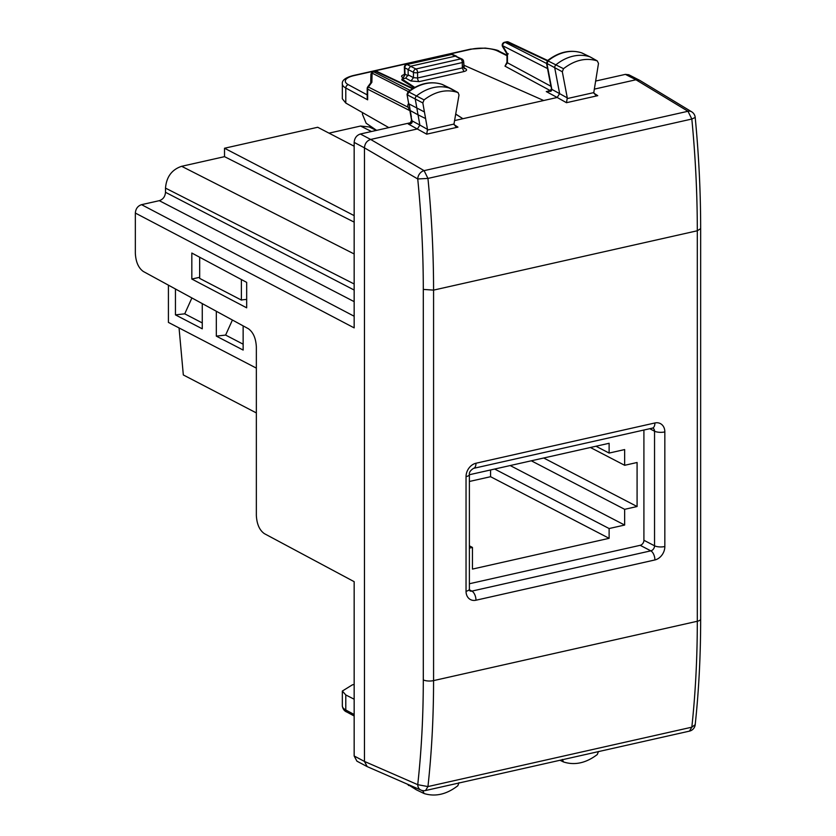 <?xml version="1.0" encoding="UTF-8"?>
<svg xmlns="http://www.w3.org/2000/svg" width="836" height="836" viewBox="0 0 836 836"><rect width="100%" height="100%" fill="white"/><g stroke="black" fill="none" stroke-linecap="round" stroke-linejoin="round"><path stroke-width="1.25" d="M354.161 222.115L224.518 156.656L224.518 148.244L354.161 215.636M224.518 148.244L317.711 127.271L354.161 146.216M224.518 156.656L181.652 166.301C171.84 169.593 166.458 176.856 165.497 188.11L165.497 192.29C165.131 196.617 163.062 199.407 159.289 200.671L354.161 301.639M369.345 126.978L360.577 126.037L329.008 133.143M159.289 200.671L141.556 204.663C137.783 205.928 135.714 208.728 135.338 213.055L135.338 253.277C135.808 261.95 138.473 268.022 143.343 271.491L248.355 328.715C253.214 332.174 255.879 338.246 256.349 346.93L256.349 515.425C256.819 524.151 259.505 530.233 264.395 533.661L354.161 581.678L354.161 755.984L356.92 761.168L367.192 766.612L420.947 790.083A7.44 7.44 0 0 0 425.555 790.522L689.439 731.134A7.44 7.44 0 0 0 695.207 724.676L691.832 727.184L689.439 731.134M700.662 228.604L700.662 228.636C700.652 192.249 698.833 155.182 695.207 117.448L691.832 119.036L687.986 111.272A7.44 5.758 -58.8 0 1 691.654 111.794L639.634 80.298L628.777 74.749L625.38 74.373L595.598 81.071M639.352 80.141L635.945 79.765L594.281 89.138M191.82 279.036L246.672 307.826L246.672 282.369L191.82 253.036L191.82 279.036L199.679 277.301M625.38 74.373L635.945 79.765L687.986 111.272L424.103 170.649A7.44 5.685 -59.7 0 0 417.739 178.956L427.948 178.423C431.69 216.336 433.56 253.569 433.57 290.113L433.57 680.608A7.44 2.539 180 0 1 423.298 679.908L423.298 289.413C423.298 253.266 421.448 216.451 417.739 178.956L364.454 147.847L364.454 761.429L367.203 766.612M354.161 142.402C354.537 138.065 356.606 135.275 360.379 134.011L370.661 139.455C366.889 140.73 364.82 143.52 364.454 147.847L354.161 142.402L354.161 327.879L135.338 213.055M411.573 120.259L410.904 116.329L412.033 120.844L411.573 120.259L409.88 123.801L408.24 123.979C411.322 124.083 412.587 123.038 412.033 120.844L419.85 125.066L417.415 128.943L370.661 139.455L424.103 170.649L427.948 178.423L691.832 119.036C695.479 156.969 697.308 194.213 697.308 230.767L697.308 621.263C697.308 657.807 695.479 693.117 691.832 727.184L427.948 786.572L425.555 790.522M354.161 699.22L345.79 694.946L345.79 709.983L354.161 714.508M354.161 684.454L352.374 684.851L342.332 691.058L345.79 694.946M423.298 289.413L433.57 290.113L697.308 230.767L700.662 228.636L700.662 619.131A7.44 2.539 180 0 1 697.308 621.263L433.57 680.608C433.56 717.163 431.69 752.484 427.948 786.572L417.739 784.68A7.44 5.915 113.6 0 0 420.947 790.083M411.249 122.568L360.379 134.011M388.813 127.615L345.79 103.047L342.332 98.773L342.332 83.934A22.311 7.628 -0 0 0 345.79 88.02L345.79 103.047M376.608 130.353L366.147 123.226L362.458 114.313L362.458 112.567M590.571 57.182A2.978 2.33 117.5 0 0 590.3 56.994L597.27 60.903C585.994 57.423 574.729 60.025 563.506 68.698L562.314 71.771L567.289 97.885L566.484 102.703L557.204 97.478L454.523 120.593M590.3 56.994A2.978 2.33 117.5 0 0 590.206 56.952A2.978 2.33 117.5 0 0 590.007 56.869L597.27 60.903L598.492 63.411L593.779 92.608L595.326 94.855L597.761 95.67L593.915 93.245M427.51 129.381L419.85 125.066L418.042 114.825L425.597 118.566L427.51 129.381L426.694 134.168L408.24 123.979M410.183 110.53L418.042 114.825L415.283 99.202A2.978 2.33 -62.5 0 1 416.6 95.889A44.621 35.028 -62.5 0 1 450.552 88.438A2.978 2.33 -62.5 0 1 450.729 88.522A2.978 2.33 -62.5 0 1 450.823 88.564L458.076 92.597L459.006 95.022L453.979 124.062L455.526 126.309L457.961 127.124L454.115 124.7M508.319 53.87L507.442 53.755L507.442 62.784L506.982 62.23L504.986 66.148L507.442 62.784L550.893 86.244M455.672 114.009L462.893 118.702L455.662 114.114M414.081 87.759L401.928 80.057L401.928 79.002L405.659 78.166L408.146 74.812L413.454 77.654L417.582 77.988A2.978 1.536 -102.7 0 0 419.202 81.625L463.928 71.562C466.749 70.778 467.324 69.827 465.631 68.698L463.74 67.685M401.928 79.002L414.781 87.372M463.646 65.114L543.713 100.519M550.694 85.199L551.865 89.901L550.987 91.26L546.263 91.573L557.194 97.478L559.629 93.58L554.77 68.029A2.978 2.33 117.5 0 1 556.055 64.696A44.621 35.028 117.5 0 1 590.007 56.869L581.908 52.94A44.371 34.83 117.5 0 0 548.155 60.725L546.974 63.776L551.154 85.732A2.978 1.306 169.2 0 1 550.694 85.199L546.514 63.233L562.314 71.771M367.192 97.666L367.652 99.829L367.652 89.149L409.901 110.676M581.647 52.856L590.206 56.952M582.274 53.117L581.783 52.887C570.277 49.314 558.835 51.895 547.465 60.652L563.506 68.698M442.223 84.436L457.825 92.482C446.591 88.856 435.337 91.333 424.051 99.892L422.828 102.943L425.597 118.566M549.158 91.166L546.263 91.573L550.349 90.654A2.978 2.362 118.4 0 0 550.454 90.622M404.321 78.469L402.44 77.403A2.978 2.383 119.3 0 0 404.979 74.08L404.54 73.484L403.872 75.094L404.896 74.749M562.314 759.412L563.506 761.951C574.729 765.567 585.994 763.101 597.27 754.542L598.492 751.48M560.005 760.269L563.506 761.951M459.006 782.663L457.825 785.735C446.591 794.409 435.337 797.001 424.051 793.521L422.891 790.637M424.051 793.521L416.401 789.832A2.978 2.33 117.5 0 0 416.6 789.915M424.427 111.961L409.097 103.977L411.364 116.873M410.236 110.561C407.675 107.426 407.153 105.064 408.668 103.465L407.027 94.416L408.01 91.845L408.7 91.918L407.487 94.959L422.828 102.943M407.999 91.845C419.442 83.203 430.885 80.747 442.349 84.467L442.453 84.52A44.371 34.83 117.5 0 0 408.7 91.918L424.051 99.892M407.027 94.416L408.647 103.57M504.474 42.281L505.153 42.354A2.978 2.383 117 0 0 502.666 45.708A2.978 1.421 149.3 0 0 502.624 46.691L506.982 54.016L506.982 62.23M550.987 91.26L551.718 90.1M551.865 89.901L551.394 89.358L548.813 91.249M370.724 82.858L370.912 74.644A2.978 1.985 1.3 0 1 372.083 73.108L408.334 91.584M370.808 82.743L371.874 82.273L372.083 73.108A2.978 2.383 117 0 1 373.859 71.906L410.016 90.33M404.54 73.537L404.363 67.35A2.978 2.978 0 0 1 406.704 64.362L415.941 68.98L460.678 58.907L455.359 56.148L410.633 66.211L408.146 69.566L408.146 74.812M415.241 787.596A2.978 2.33 117.5 0 0 416.307 789.78A2.978 2.33 117.5 0 0 416.401 789.832M407.54 784.231L408.7 785.526M442.777 84.676L450.729 88.522M506.48 41.821L547.287 60.798M406.683 64.362L451.043 54.382A2.978 1.536 77.3 0 1 451.67 54.476L462.047 59.063A2.978 2.33 -62.5 0 0 460.678 58.907A2.978 1.536 77.3 0 1 462.308 62.554L462.308 67.925L463.154 66.472M370.912 74.655A2.978 2.978 0 0 1 373.232 71.812L375.907 71.447L412.493 88.689M373.232 71.812L375.28 71.353A2.978 1.536 77.3 0 1 375.907 71.447A2.978 2.33 115.2 0 1 377.203 71.562L412.942 88.417M469.383 583.747L640.188 545.312A4.462 3.501 117.5 0 0 643.908 540.275L643.908 430.028M191.904 297.95L184.735 313.824L175.445 314.879L175.445 288.984M175.445 314.879L202.26 328.82L202.26 303.593M202.26 322.936L184.735 313.824M168.412 285.149L168.412 322.403L256.349 368.122M232.418 320.031L225.615 335.079L216.315 336.124L216.315 311.253M216.315 336.124L243.14 350.065L243.14 325.873M179.05 327.942L183.324 374.956L256.349 412.921M243.14 344.181L225.615 335.079M212.595 264.145L199.929 257.373M246.672 299.487A10.408 3.563 0 0 0 241.374 300.072L199.679 278.398L199.679 257.436M241.374 300.072L241.374 279.537M469.383 548.113L472.445 547.423L472.445 569.086L609.12 538.321L609.12 528.54L624.649 525.05L624.649 509.323L637.084 506.522L637.084 462.496L624.649 465.297L624.649 449.569L609.12 453.07L609.12 443.279L469.383 474.733M469.383 481.473L490.575 476.708L490.575 469.957M624.649 509.323L531.299 460.793M637.084 506.522L543.724 458.003M624.649 525.05L510.19 465.547M609.12 528.54L494.661 469.038M609.12 538.321L490.575 476.708M472.445 547.423L469.383 545.835M609.12 453.07L595.984 446.236M624.649 465.297L590.404 447.49M181.652 166.301L354.161 253.966M360.577 126.037L371.487 131.513M165.497 188.11L354.161 283.979M354.161 755.984L364.454 761.429L417.739 784.68C421.448 750.968 423.298 716.044 423.298 679.908M695.207 724.613L695.197 724.676C698.833 690.703 700.652 655.528 700.662 619.131M597.761 95.67L566.484 102.703M457.961 127.124L426.694 134.168M342.332 705.908A22.311 7.628 -0 0 0 345.79 709.983A2.978 2.362 -61.6 0 0 346.888 712.063C344.359 711.112 342.844 709.053 342.332 705.908L342.332 691.058M471.096 49.261A2.978 1.536 -102.7 0 0 470.449 49.157L485.162 48.091C493.825 49.199 498.444 50.233 499.019 51.195A2.978 2.309 116.6 0 0 497.692 51.059A19.332 6.615 -0 0 0 471.096 49.261L354.004 75.616A19.332 6.615 -0 0 0 348.298 84.676A2.978 2.362 118.4 0 0 345.79 88.02L367.652 99.829M497.692 51.059L506.982 55.709M453.979 124.062L427.551 130.008M504.986 66.148L550.349 90.654A2.978 1.536 77.3 0 0 550.381 90.664M348.298 84.676L367.192 94.876M402.44 77.403C400.883 76.327 401.479 75.397 404.248 74.644L404.248 74.644M405.659 78.166L410.957 80.998L419.202 81.625M567.289 97.885L551.823 89.347L551.154 85.732M593.779 92.608L567.341 98.554M354.004 75.616A2.978 1.536 -102.7 0 0 353.356 75.512C345.487 77.549 341.809 80.361 342.332 83.934M371.874 82.273L368.373 87.007L407.968 107.175M370.839 82.712L367.777 86.829L368.373 87.007A2.978 2.383 117 0 0 367.652 89.149A2.978 1.014 180 0 1 367.192 88.606L367.192 97.791M465.631 68.698A2.978 2.33 118.1 0 1 464.283 68.552L464.241 68.531A2.978 2.33 118.1 0 0 464.273 68.542L463.646 61.707A2.978 1.014 180 0 1 462.308 62.554L417.582 72.627A2.978 1.014 180 0 1 413.454 72.335L404.802 67.8L404.979 74.08L407.999 75.783M463.928 71.562L462.308 67.925L417.582 77.988L417.582 72.627A2.978 1.536 77.3 0 0 415.941 68.98A2.978 2.33 117.5 0 0 413.454 72.335L413.454 77.654L410.957 80.998M547.664 60.485L508.497 42.019A2.978 2.33 115.2 0 0 507.201 41.894L505.153 42.354L546.556 63.452M547.528 68.562L502.666 45.708L507.442 53.755M404.363 67.35A2.978 0.888 -1.6 0 0 404.802 67.8A2.978 2.403 -62.1 0 1 407.31 64.456L451.67 54.476A2.978 2.299 -65.6 0 1 452.924 54.58A2.978 2.978 0 0 0 451.032 54.382M563.171 761.795L560.015 760.258M422.828 791.013L421.198 790.187M640.188 545.312L650.816 550.84A4.462 3.501 117.5 0 0 654.546 545.803L654.546 431.198L649.76 428.711M664.839 546.535L664.839 431.919A11.903 9.342 117.5 0 0 654.902 422.974L475.977 463.238A11.903 9.342 117.5 0 0 466.039 476.656L466.039 591.271A11.903 9.342 117.5 0 0 475.977 600.217L654.902 559.953A11.903 9.342 117.5 0 0 664.839 546.535A7.44 2.539 180 0 1 654.546 545.803L643.908 540.275M654.902 559.953A7.44 3.846 -102.7 0 0 650.816 550.84L471.891 591.104L469.435 589.829M469.832 590.864L469.842 590.874A4.462 3.501 117.5 0 0 471.891 591.104A7.44 3.846 -102.7 0 1 475.977 600.217M664.839 431.919A7.44 2.539 180 0 1 654.546 431.198A4.462 3.501 117.5 0 0 652.874 428.074L652.446 428.105A7.44 3.846 77.3 0 0 654.902 422.974M466.039 591.271A7.44 2.539 -0 0 0 469.383 589.15L469.842 590.874M466.039 476.656A7.44 2.539 -0 0 0 469.383 474.534C469.017 472.465 470.396 470.407 473.521 468.369L652.446 428.105M475.977 463.238A7.44 3.846 77.3 0 1 473.521 468.369M141.556 204.663L354.161 316.238M165.497 192.29L354.161 290.04M369.324 126.967L376.252 130.437M695.207 117.448A7.44 7.44 0 0 0 691.654 111.794M499.019 51.195L506.982 55.176M470.449 49.157L353.356 75.512M354.161 715.992L346.888 712.063M410.904 116.329L409.839 110.3M367.777 86.829A2.978 2.978 0 0 0 367.192 88.606M546.514 63.254L547.465 60.641M551.352 88.773L551.394 89.358M407.226 784.095L416.307 789.78M508.497 42.019A2.978 2.978 0 0 0 506.574 41.81L504.526 42.27A2.978 2.978 0 0 0 502.624 46.701M456.623 56.252L452.924 54.58M377.203 71.562A2.978 2.978 0 0 0 375.26 71.353M463.646 61.707A2.978 2.978 0 0 0 462.047 59.063M469.383 474.534L469.383 589.15"/></g></svg>
